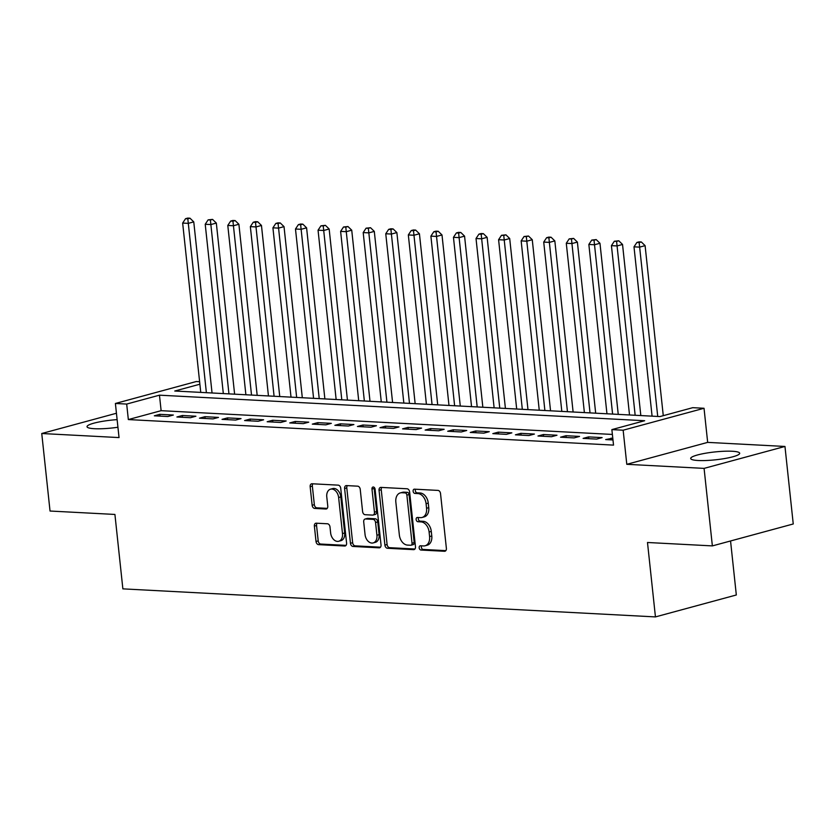 <?xml version="1.0" encoding="UTF-8"?>
<svg xmlns="http://www.w3.org/2000/svg" width="835" height="835" viewBox="0 0 835 835"><rect width="100%" height="100%" fill="white"/><g stroke="black" fill="none" stroke-linecap="round" stroke-linejoin="round"><path stroke-width="1.25" d="M419.17 547.823A2.171 1.513 -105.2 0 0 420.955 550.035L444.491 551.277A3.1 2.161 -105.2 0 0 444.971 551.225A3.1 2.161 -105.2 0 0 446.381 548.345L440.525 493.558A3.1 2.161 -105.2 0 0 437.978 490.406L414.442 489.164A2.171 1.513 -105.2 0 0 414.108 489.195A2.171 1.513 -105.2 0 0 413.127 491.21A2.171 1.513 -105.2 0 0 414.901 493.422L417.949 493.579A9.926 6.92 -105.2 0 1 426.08 503.693L426.56 508.264A9.926 6.92 -105.2 0 1 422.072 517.47A9.926 6.92 -105.2 0 1 420.516 517.627L417.469 517.47A2.171 1.513 -105.2 0 0 417.135 517.502A2.171 1.513 -105.2 0 0 416.143 519.516A2.171 1.513 -105.2 0 0 417.928 521.729L420.976 521.885A9.926 6.92 -105.2 0 1 429.106 531.999L429.587 536.571A9.926 6.92 -105.2 0 1 425.098 545.777A9.926 6.92 -105.2 0 1 423.543 545.933L420.496 545.777A2.171 1.513 -105.2 0 0 420.151 545.808A2.171 1.513 -105.2 0 0 419.17 547.823M421.602 545.829A2.171 1.513 -105.2 0 0 421.362 547.228A2.171 1.513 -105.2 0 0 423.136 549.44L445.838 550.641M415.548 489.216A2.171 1.513 -105.2 0 0 415.308 490.615A2.171 1.513 -105.2 0 0 417.082 492.827L420.13 492.994L417.949 493.579M418.575 517.523A2.171 1.513 -105.2 0 0 418.335 518.921A2.171 1.513 -105.2 0 0 420.109 521.134L423.157 521.301L420.976 521.885M117.13 419.64A24.643 3.945 -6.1 0 0 87.028 426.706A24.643 3.945 -6.1 0 0 94.48 428.71A24.643 3.945 -6.1 0 0 117.933 427.249M698.133 460.502A24.643 3.945 -6.1 0 0 724.937 458.498A24.643 3.945 -6.1 0 0 739.695 453.259A24.643 3.945 -6.1 0 0 732.243 451.255A24.643 3.945 -6.1 0 0 705.439 453.248A24.643 3.945 -6.1 0 0 690.691 458.498A24.643 3.945 -6.1 0 0 698.133 460.502M316.267 523.19A3.1 2.161 -105.2 0 0 315.776 523.232A3.1 2.161 -105.2 0 0 314.377 526.113L316.016 541.487A3.1 2.161 -105.2 0 0 318.563 544.639L344.698 546.017A3.1 2.161 -105.2 0 0 345.179 545.965A3.1 2.161 -105.2 0 0 346.588 543.094L340.732 488.308A3.1 2.161 -105.2 0 0 338.196 485.145L312.05 483.768A3.1 2.161 -105.2 0 0 311.57 483.82A3.1 2.161 -105.2 0 0 310.161 486.701L312.144 505.258A3.1 2.161 -105.2 0 0 314.691 508.421L325.88 509.016A3.1 2.161 -105.2 0 0 326.36 508.964A3.1 2.161 -105.2 0 0 327.769 506.083L326.777 496.877A8.298 5.782 -105.2 0 1 330.535 489.185A8.298 5.782 -105.2 0 1 338.634 497.503L342.486 533.575A8.298 5.782 -105.2 0 1 338.728 541.268A8.298 5.782 -105.2 0 1 330.639 532.949L329.992 526.937A3.1 2.161 -105.2 0 0 327.456 523.775L316.267 523.19M612.379 434.44L161.124 410.674L128.339 419.567L126.68 404.067L115.397 403.472L196.277 381.532L199.607 381.71M712.37 545.902L704.082 468.383L784.963 446.454L793.25 523.973L712.37 545.902L647.49 542.489L655.444 616.908L122.87 588.863L114.917 514.443L50.037 511.03L41.75 433.511L119.04 437.582L115.397 403.472M784.963 446.454L707.673 442.383L626.793 464.312L704.082 468.383M626.793 464.312L623.15 430.202L611.867 429.608L644.651 420.725L159.464 395.174L126.68 404.067M128.339 419.567L613.527 445.118L611.867 429.608M384.904 545.109A3.1 2.161 -105.2 0 0 387.45 548.271L413.586 549.649A3.1 2.161 -105.2 0 0 414.077 549.597A3.1 2.161 -105.2 0 0 415.475 546.716L409.62 491.93A3.1 2.161 -105.2 0 0 407.083 488.778L380.948 487.4A3.1 2.161 -105.2 0 0 380.457 487.452A3.1 2.161 -105.2 0 0 379.048 490.322L384.904 545.109L387.096 544.514A3.1 2.161 -105.2 0 0 389.632 547.677L414.932 549.012M379.142 547.833L353.007 546.455A3.1 2.161 -105.2 0 1 350.46 543.293L344.605 488.506A3.1 2.161 -105.2 0 1 346.014 485.636A3.1 2.161 -105.2 0 1 346.494 485.584L357.683 486.168A3.1 2.161 -105.2 0 1 360.229 489.331L362.599 511.552A3.1 2.161 -105.2 0 0 365.135 514.715L372.556 515.101A3.1 2.161 -105.2 0 0 373.047 515.049A3.1 2.161 -105.2 0 0 374.445 512.179L371.982 489.049A2.171 1.513 -105.2 0 1 372.963 487.035A2.171 1.513 -105.2 0 1 375.082 489.206L381.031 544.911A3.1 2.161 -105.2 0 1 379.633 547.781A3.1 2.161 -105.2 0 1 379.142 547.833L380.071 547.583M116.441 413.252L41.75 433.511M612.786 438.177L605.678 439.575L612.973 439.951M583.112 438.385L596.649 439.095L602.118 437.613L588.571 436.903L583.112 438.385M560.546 437.196L574.083 437.905L579.542 436.423L566.005 435.713L560.546 437.196M537.98 436.006L551.517 436.715L556.976 435.233L543.439 434.524L537.98 436.006M515.404 434.816L528.952 435.536L534.41 434.054L520.873 433.334L515.404 434.816M492.838 433.626L506.386 434.346L511.845 432.864L498.307 432.144L492.838 433.626M470.272 432.446L483.809 433.156L489.279 431.674L475.741 430.964L470.272 432.446M447.706 431.257L461.244 431.966L466.713 430.484L453.175 429.774L447.706 431.257M425.14 430.067L438.678 430.776L444.147 429.294L430.609 428.585L425.14 430.067M402.574 428.877L416.112 429.587L421.581 428.105L408.044 427.395L402.574 428.877M380.008 427.687L393.546 428.397L399.015 426.915L385.467 426.205L380.008 427.687M357.443 426.497L370.98 427.217L376.449 425.735L362.901 425.015L357.443 426.497M334.877 425.307L348.414 426.027L353.883 424.545L340.336 423.825L334.877 425.307M312.311 424.128L325.848 424.838L331.307 423.355L317.77 422.646L312.311 424.128M289.745 422.938L303.282 423.648L308.741 422.166L295.204 421.456L289.745 422.938M267.169 421.748L280.717 422.458L286.175 420.976L272.638 420.266L267.169 421.748M244.603 420.558L258.151 421.268L263.609 419.786L250.072 419.076L244.603 420.558M222.037 419.368L235.585 420.078L241.044 418.606L227.506 417.886L222.037 419.368M199.471 418.178L213.008 418.899L218.478 417.416L204.94 416.696L199.471 418.178M176.905 416.989L190.443 417.709L195.912 416.227L182.374 415.506L176.905 416.989M173.346 415.037L159.809 414.327L154.339 415.809L167.877 416.519L173.346 415.037M655.444 616.908L736.324 594.979L730.552 540.976M199.878 384.215L174.766 391.02L659.953 416.571L692.747 407.678L704.03 408.273L623.15 430.202M707.673 442.383L704.03 408.273M161.124 410.674L159.464 395.174M611.136 438.093L611.335 439.868M588.571 436.903L588.759 438.678M566.005 435.713L566.193 437.488M543.439 434.524L543.627 436.308M520.873 433.334L521.061 435.118M498.307 432.144L498.495 433.929M475.741 430.964L475.929 432.739M453.175 429.774L453.363 431.549M430.609 428.585L430.797 430.359M408.044 427.395L408.231 429.18M385.467 426.205L385.666 427.99M362.901 425.015L363.1 426.8M340.336 423.825L340.534 425.61M317.77 422.646L317.958 424.42M295.204 421.456L295.392 423.23M272.638 420.266L272.826 422.04M250.072 419.076L250.26 420.861M227.506 417.886L227.694 419.671M204.94 416.696L205.128 418.481M182.374 415.506L182.562 417.291M159.809 414.327L159.996 416.101M425.098 545.777L427.28 545.182A9.926 6.92 -105.2 0 0 431.779 535.976L429.587 536.571M423.157 521.301A9.926 6.92 -105.2 0 1 431.288 531.415L431.779 535.976M422.072 517.47L424.264 516.875A9.926 6.92 -105.2 0 0 428.752 507.67L426.56 508.264M420.13 492.994A9.926 6.92 -105.2 0 1 428.261 503.108L428.752 507.67M381.783 487.442A3.1 2.161 -105.2 0 0 381.24 489.727L387.096 544.514M410.695 545.255A2.171 1.513 -105.2 0 0 411.039 545.224A2.171 1.513 -105.2 0 0 412.02 543.209L406.875 495.124A2.171 1.513 -105.2 0 0 405.1 492.911L401.885 492.733A9.926 6.92 -105.2 0 0 400.33 492.9A9.926 6.92 -105.2 0 0 395.842 502.106L399.349 534.974A9.926 6.92 -105.2 0 0 407.48 545.088L410.695 545.255M412.876 544.671A2.171 1.513 -105.2 0 0 413.221 544.629A2.171 1.513 -105.2 0 0 414.202 542.614L412.02 543.209M400.33 492.9L402.522 492.306A9.926 6.92 -105.2 0 1 404.077 492.149L407.282 492.316A2.171 1.513 -105.2 0 1 409.067 494.529L414.202 542.614M380.489 547.196L355.188 545.86L353.007 546.455M347.339 485.626A3.1 2.161 -105.2 0 0 346.796 487.922L352.652 542.708A3.1 2.161 -105.2 0 0 355.188 545.86M373.047 515.049L375.228 514.464A3.1 2.161 -105.2 0 0 376.637 511.584L374.163 488.454L371.982 489.049M374.247 487.442A2.171 1.513 -105.2 0 0 374.163 488.454M365.062 534.609A8.298 5.782 -105.2 0 0 373.161 542.927A8.298 5.782 -105.2 0 0 376.919 535.235L375.552 522.522A3.1 2.161 -105.2 0 0 373.015 519.36L365.594 518.973A3.1 2.161 -105.2 0 0 365.104 519.026A3.1 2.161 -105.2 0 0 363.705 521.896L365.062 534.609M373.161 542.927L375.343 542.332A8.298 5.782 -105.2 0 0 379.1 534.64L376.919 535.235M365.104 519.026L367.296 518.431A3.1 2.161 -105.2 0 1 367.786 518.378L375.197 518.775A3.1 2.161 -105.2 0 1 377.744 521.927L379.1 534.64M338.728 541.268L340.92 540.673A8.298 5.782 -105.2 0 0 344.667 532.981L342.486 533.575M330.535 489.185L332.716 488.59A8.298 5.782 -105.2 0 1 340.816 496.908L344.667 532.981M312.895 483.809A3.1 2.161 -105.2 0 0 312.353 486.106L314.336 504.674A3.1 2.161 -105.2 0 0 316.872 507.826L327.226 508.379M317.102 523.232A3.1 2.161 -105.2 0 0 316.559 525.518L318.208 540.892A3.1 2.161 -105.2 0 0 320.744 544.055L346.045 545.38M663.272 415.673L645.1 245.647L639.631 247.129L633.995 246.836L652.083 416.154M657.729 416.456L639.151 242.567L641.332 241.973L639.078 241.858L636.896 242.453L639.151 242.567M633.995 246.836L636.896 242.453M641.332 241.973L645.1 245.647M640.821 415.559L622.534 244.457L617.065 245.939L611.429 245.647L629.517 414.964M635.164 415.266L616.585 241.378L618.766 240.783L614.32 241.263L616.585 241.378M611.429 245.647L614.32 241.263M618.766 240.783L622.534 244.457M618.244 414.379L599.968 243.277L594.499 244.759L588.852 244.457L606.951 413.784M612.598 414.077L594.019 240.188L596.2 239.593L591.754 240.073L594.019 240.188M588.852 244.457L591.754 240.073M596.2 239.593L599.968 243.277M595.679 413.189L577.392 242.087L571.933 243.57L566.287 243.267L584.385 412.594M590.032 412.887L571.453 238.998L573.635 238.413L569.188 238.883L571.453 238.998M566.287 243.267L569.188 238.883M573.635 238.413L577.392 242.087M573.113 411.999L554.826 240.898L549.367 242.38L543.721 242.077L561.819 411.404M567.456 411.697L548.877 237.818L551.069 237.224L548.814 237.098L546.622 237.693L548.877 237.818M543.721 242.077L546.622 237.693M551.069 237.224L554.826 240.898M550.547 410.81L532.26 239.708L526.802 241.19L521.155 240.898L539.253 410.215M544.89 410.517L526.311 236.629L528.503 236.034L524.056 236.503L526.311 236.629M521.155 240.898L524.056 236.503M528.503 236.034L532.26 239.708M527.981 409.62L509.694 238.518L504.236 240L498.589 239.708L516.688 409.025M522.324 409.327L503.745 235.439L505.937 234.844L501.491 235.313L503.745 235.439M498.589 239.708L501.491 235.313M505.937 234.844L509.694 238.518M505.415 408.43L487.129 237.328L481.67 238.81L476.023 238.518L494.122 407.835M499.758 408.138L481.179 234.249L483.371 233.654L481.106 233.539L478.925 234.134L481.179 234.249M476.023 238.518L478.925 234.134M483.371 233.654L487.129 237.328M482.849 407.25L464.563 236.138L459.093 237.62L453.457 237.328L471.556 406.655M477.192 406.948L458.613 233.059L460.805 232.464L458.54 232.349L456.359 232.944L458.613 233.059M453.457 237.328L456.359 232.944M460.805 232.464L464.563 236.138M460.283 406.06L441.997 234.959L436.528 236.441L430.891 236.138L448.99 405.466M454.626 405.758L436.047 231.869L438.229 231.274L435.974 231.159L433.793 231.754L436.047 231.869M430.891 236.138L433.793 231.754M438.229 231.274L441.997 234.959M437.717 404.871L419.431 233.769L413.962 235.251L408.325 234.948L426.414 404.276M432.06 404.568L413.482 230.679L415.663 230.095L413.408 229.969L411.227 230.564L413.482 230.679M408.325 234.948L411.227 230.564M415.663 230.095L419.431 233.769M415.152 403.681L396.865 232.579L391.396 234.061L385.76 233.758L403.848 403.086M409.494 403.378L390.916 229.5L393.097 228.905L390.843 228.78L388.661 229.374L390.916 229.5M385.76 233.758L388.661 229.374M393.097 228.905L396.865 232.579M392.586 402.491L374.299 231.389L368.83 232.871L363.194 232.579L381.282 401.896M386.929 402.199L368.35 228.31L370.531 227.715L366.095 228.185L368.35 228.31M363.194 232.579L366.095 228.185M370.531 227.715L374.299 231.389M370.009 401.301L351.733 230.199L346.264 231.681L340.617 231.389L358.716 400.706M364.363 401.009L345.784 227.12L347.965 226.525L343.519 226.995L345.784 227.12M340.617 231.389L343.519 226.995M347.965 226.525L351.733 230.199M347.443 400.111L329.157 229.009L323.698 230.491L318.052 230.199L336.15 399.516M341.797 399.819L323.218 225.93L325.399 225.335L320.953 225.815L323.218 225.93M318.052 230.199L320.953 225.815M325.399 225.335L329.157 229.009M324.878 398.932L306.591 227.83L301.132 229.301L295.486 229.009L313.584 398.337M319.231 398.629L300.642 224.74L302.834 224.145L300.579 224.03L298.387 224.625L300.642 224.74M295.486 229.009L298.387 224.625M302.834 224.145L306.591 227.83M302.312 397.742L284.025 226.64L278.566 228.122L272.92 227.819L291.018 397.147M296.655 397.439L278.076 223.55L280.268 222.966L278.013 222.841L275.821 223.436L278.076 223.55M272.92 227.819L275.821 223.436M280.268 222.966L284.025 226.64M279.746 396.552L261.459 225.45L256.001 226.932L250.354 226.629L268.452 395.957M274.089 396.249L255.51 222.36L257.702 221.776L255.447 221.651L253.255 222.246L255.51 222.36M250.354 226.629L253.255 222.246M257.702 221.776L261.459 225.45M257.18 395.362L238.893 224.26L233.435 225.742L227.788 225.44L245.887 394.767M251.523 395.07L232.944 221.181L235.136 220.586L232.871 220.461L230.69 221.056L232.944 221.181M227.788 225.44L230.69 221.056M235.136 220.586L238.893 224.26M234.614 394.172L216.328 223.07L210.858 224.552L205.222 224.26L223.321 393.577M228.957 393.88L210.378 219.991L212.57 219.396L208.124 219.866L210.378 219.991M205.222 224.26L208.124 219.866M212.57 219.396L216.328 223.07M212.048 392.982L193.762 221.88L188.292 223.362L182.656 223.07L200.755 392.387M206.391 392.69L187.812 218.801L189.994 218.206L187.739 218.092L185.558 218.686L187.812 218.801M182.656 223.07L185.558 218.686M189.994 218.206L193.762 221.88M423.136 549.44L420.955 550.035M417.082 492.827L414.901 493.422M420.109 521.134L417.928 521.729M431.288 531.415L429.106 531.999M428.261 503.108L426.08 503.693M445.42 551.027L444.491 551.277M381.24 489.727L379.048 490.322M414.515 549.399L413.586 549.649M389.632 547.677L387.45 548.271M409.067 494.529L406.875 495.124M407.282 492.316L405.1 492.911M404.077 492.149L401.885 492.733M352.652 542.708L350.46 543.293M346.796 487.922L344.605 488.506M376.637 511.584L374.445 512.179M377.744 521.927L375.552 522.522M375.197 518.775L373.015 519.36M367.786 518.378L365.594 518.973M340.816 496.908L338.634 497.503M326.809 508.765L325.88 509.016M316.872 507.826L314.691 508.421M314.336 504.674L312.144 505.258M312.353 486.106L310.161 486.701M345.627 545.766L344.698 546.017M320.744 544.055L318.563 544.639M318.208 540.892L316.016 541.487M316.559 525.518L314.377 526.113M413.221 544.629L411.039 545.224"/></g></svg>
